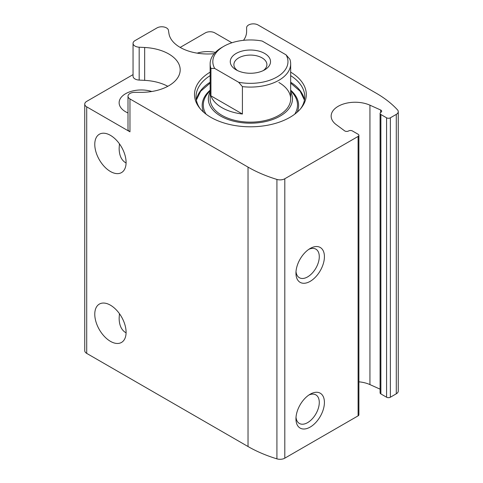 <?xml version="1.0" encoding="UTF-8"?>
<svg xmlns="http://www.w3.org/2000/svg" width="483" height="483" viewBox="0 0 483 483"><rect width="100%" height="100%" fill="white"/><g stroke="black" fill="none" stroke-linecap="round" stroke-linejoin="round"><path stroke-width="0.72" d="M126.081 332.829L125.616 332.576C121.39 329.974 119.229 325.192 119.132 318.237L119.452 313.69M126.081 162.988L125.616 162.735C121.39 160.133 119.229 155.357 119.132 148.396L119.452 143.849M151.813 91.498A22.146 12.781 0 0 0 119.132 102.74A22.146 12.781 0 0 0 125.616 111.778A22.146 12.781 0 0 0 128.001 112.974M215.358 52.393A22.146 12.781 0 0 0 197.161 53.148M231.918 42.764L214.814 32.886A6.708 3.876 0 0 0 205.329 32.886L180.177 47.406M167.806 86.306A38.918 22.472 0 0 0 144.665 80.359L144.665 47.485A38.918 22.472 0 0 1 180.189 69.866A38.918 22.472 0 0 1 141.271 92.338L134.709 92.338A6.708 3.876 0 0 0 128.001 96.214A6.708 3.876 0 0 0 129.963 98.949L248.027 167.112A120.78 69.733 0 0 0 276.922 179.434A6.708 3.876 0 0 0 284.807 178.752L358.102 136.435A2.687 1.552 0 0 0 358.893 135.337L358.893 414.752A2.687 1.552 0 0 1 358.102 415.851L284.807 458.168A6.708 3.876 0 0 1 276.922 458.85A120.78 69.733 0 0 1 248.027 446.527L86.711 353.393A6.708 3.876 0 0 1 84.742 350.652L84.742 104.111A6.708 3.876 0 0 1 86.711 101.37L133.048 74.617M214.198 53.673A38.918 22.472 0 0 1 168.929 33.478L168.446 30.308A6.708 3.876 0 0 0 164.057 27.006A6.708 3.876 0 0 0 157.017 27.905L135.017 40.608A6.708 3.876 0 0 0 133.048 43.349A6.708 3.876 0 0 0 139.176 47.207L144.665 47.485M84.742 104.111A6.708 3.876 0 0 0 86.711 106.852L129.963 131.823L129.963 98.949M290.663 72.13A55.901 32.276 180 0 1 301.428 107.697A55.901 32.276 180 0 1 250.399 126.8A55.901 32.276 180 0 1 199.37 107.697A55.901 32.276 180 0 1 210.141 72.13M358.893 135.337A2.687 1.552 0 0 0 358.102 134.244L352.409 130.953A2.687 1.552 0 0 0 348.611 130.959A2.687 1.552 0 0 1 344.59 130.821L336.228 124.638A24.017 13.862 0 0 1 331.151 116.107A24.017 13.862 0 0 1 344.627 103.646A24.017 13.862 0 0 1 369.936 105.179L380.646 110.003A2.687 1.552 0 0 1 381.679 111.223A2.687 1.552 0 0 1 380.888 112.322A2.687 1.552 0 0 0 380.091 113.427A2.687 1.552 0 0 0 380.882 114.519L386.575 117.81A2.687 1.552 0 0 0 390.367 117.81L396.289 114.386A6.708 3.876 0 0 0 398.258 111.651A6.708 3.876 0 0 0 397.479 109.834A120.78 69.733 0 0 0 376.136 93.153L258.073 24.989A6.708 3.876 0 0 0 250.762 24.15A6.708 3.876 0 0 0 246.614 27.73L246.614 31.516A38.918 22.472 0 0 1 243.504 40.324M110.432 341.336A22.146 12.781 -120 0 0 121.505 342.435A22.146 12.781 -120 0 0 121.505 316.866A22.146 12.781 -120 0 0 99.359 304.085A22.146 12.781 -120 0 0 95.966 321.829A22.146 12.781 -120 0 0 110.432 341.336M110.432 171.501A22.146 12.781 -120 0 0 121.505 172.594A22.146 12.781 -120 0 0 121.505 147.025A22.146 12.781 -120 0 0 99.359 134.244A22.146 12.781 -120 0 0 95.966 151.988A22.146 12.781 -120 0 0 110.432 171.501M310.183 394.206L310.183 394.206A20.129 11.622 120 0 0 295.952 418.864A20.129 11.622 120 0 0 310.183 427.081A20.129 11.622 120 0 0 324.419 402.424A20.129 11.622 120 0 0 310.183 394.206M310.183 248.473L310.183 248.473A20.129 11.622 120 0 0 295.952 273.13A20.129 11.622 120 0 0 310.183 281.348A20.129 11.622 120 0 0 324.419 256.69A20.129 11.622 120 0 0 310.183 248.473L310.183 248.473M380.091 389.165L369.936 384.595A24.017 13.862 0 0 0 358.893 381.824M380.091 113.427L380.091 392.836A2.687 1.552 0 0 0 380.882 393.935L386.575 397.219A2.687 1.552 0 0 0 390.367 397.219L396.289 393.802A6.708 3.876 0 0 0 398.258 391.061L398.258 111.651M128.001 96.214L128.001 129.082A6.708 3.876 0 0 0 129.963 131.823M144.665 80.359L139.176 80.081L139.176 47.207M133.048 43.349L133.048 76.223A6.708 3.876 0 0 0 139.176 80.081M296.013 271.537A16.5 9.527 120 0 0 299.369 277.719A16.5 9.527 120 0 0 315.864 268.192A16.5 9.527 120 0 0 315.864 249.137A16.5 9.527 120 0 0 308.836 249.325M296.013 417.27A16.5 9.527 120 0 0 299.369 423.452A16.5 9.527 120 0 0 315.864 413.925A16.5 9.527 120 0 0 315.864 394.871A16.5 9.527 120 0 0 308.836 395.058M290.663 75.632A54.35 31.377 180 0 1 304.749 96.715A54.35 31.377 180 0 1 300.692 108.609M200.107 108.609A54.35 31.377 180 0 1 196.05 96.715A54.35 31.377 180 0 1 210.141 75.632M290.663 91.855A42.069 24.289 180 0 1 250.399 123.195A42.069 24.289 180 0 1 210.141 91.855M278.866 82.472A40.258 23.244 180 0 1 290.663 98.906A40.258 23.244 180 0 1 250.399 122.151A40.258 23.244 180 0 1 210.141 98.906L210.141 63.841A40.258 23.244 180 0 1 221.932 47.406L223.828 46.308A37.577 21.693 180 0 1 262.16 41.043L286.087 54.863A37.577 21.693 180 0 1 276.97 76.99A37.577 21.693 180 0 1 238.644 82.255L214.712 68.441A37.577 21.693 180 0 1 223.828 46.308M264.636 53.432A20.129 11.622 180 0 1 264.636 69.866A20.129 11.622 180 0 1 236.169 69.866A20.129 11.622 180 0 1 236.169 53.432A20.129 11.622 180 0 1 264.636 53.432M214.712 68.441L210.938 68.453A40.258 23.244 180 0 1 210.141 63.841M286.087 54.863L289.86 59.228A40.258 23.244 180 0 1 290.663 63.841A40.258 23.244 180 0 1 242.412 86.626L238.644 82.255M242.412 86.626L242.412 114.018A40.258 23.244 0 0 1 210.938 95.845L242.412 114.018M210.938 68.453L210.938 95.845M237.576 70.609A16.5 9.527 180 0 1 233.899 64.613A16.5 9.527 180 0 1 244.084 55.811A16.5 9.527 180 0 1 262.07 57.882A16.5 9.527 180 0 1 266.9 64.613A16.5 9.527 180 0 1 263.223 70.609M86.711 353.393L86.711 106.852M248.027 446.527L248.027 167.112M276.922 458.85L276.922 179.434M284.807 458.168L284.807 178.752M358.102 415.851L358.102 136.435M369.936 384.595L369.936 105.179M380.646 112.479L380.646 110.003M380.882 393.935L380.882 114.519M386.575 397.219L386.575 117.81M390.367 397.219L390.367 117.81M396.289 393.802L396.289 114.386M290.663 82.207A54.35 31.377 180 0 1 304.453 99.999M196.352 99.999A54.35 31.377 180 0 1 210.141 82.207M290.663 90.158A48.222 27.839 180 0 1 297.208 112.165M203.591 112.165A48.222 27.839 180 0 1 210.141 90.158M290.663 90.81L291.798 92.018A47.111 27.199 180 0 1 294.751 114.169M206.054 114.169A47.111 27.199 180 0 1 209.006 92.018L210.141 90.81M210.141 83.088L200.65 91.245L196.364 100.084M304.435 100.084L300.154 91.245L290.663 83.088M290.663 63.841L290.663 98.906"/></g></svg>
